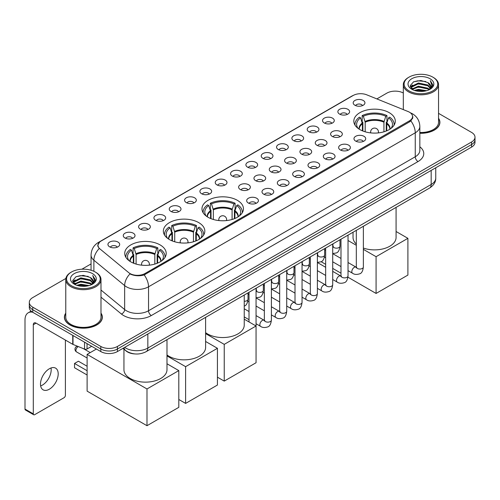 <?xml version="1.0" encoding="UTF-8"?>
<svg xmlns="http://www.w3.org/2000/svg" width="500" height="500" viewBox="0 0 500 500"><rect width="100%" height="100%" fill="white"/><g stroke="black" fill="none" stroke-linecap="round" stroke-linejoin="round"><path stroke-width="0.75" d="M237.381 200.331A20.738 11.975 0 0 0 214.781 197.731A20.738 11.975 0 0 0 201.975 208.794A20.738 11.975 0 0 0 208.05 217.262A20.738 11.975 0 0 0 230.65 219.856A20.738 11.975 0 0 0 243.456 208.794A20.738 11.975 0 0 0 237.381 200.331M198.756 222.631A20.738 11.975 0 0 0 176.156 220.031A20.738 11.975 0 0 0 163.35 231.094A20.738 11.975 0 0 0 169.425 239.562A20.738 11.975 0 0 0 192.025 242.156A20.738 11.975 0 0 0 204.831 231.094A20.738 11.975 0 0 0 198.756 222.631M160.131 244.925A20.738 11.975 0 0 0 137.531 242.331A20.738 11.975 0 0 0 124.731 253.394A20.738 11.975 0 0 0 130.8 261.863A20.738 11.975 0 0 0 153.4 264.456A20.738 11.975 0 0 0 166.206 253.394A20.738 11.975 0 0 0 160.131 244.925M389.219 112.662A20.738 11.975 0 0 0 366.619 110.069A20.738 11.975 0 0 0 353.819 121.131A20.738 11.975 0 0 0 359.894 129.594A20.738 11.975 0 0 0 382.494 132.194A20.738 11.975 0 0 0 395.294 121.131A20.738 11.975 0 0 0 389.219 112.662M339.588 114.1A5.869 3.388 180 0 1 338.419 113.144A5.869 3.388 180 0 1 340.363 108.931A5.869 3.388 180 0 1 347.887 109.306A5.869 3.388 180 0 1 349.05 113.144A5.869 3.388 180 0 1 339.588 114.1M347.169 114.45A3.519 2.031 0 0 0 346.225 113.462A3.519 2.031 0 0 0 342.756 112.95A3.519 2.031 0 0 0 340.3 114.45M324.256 122.95A5.869 3.388 180 0 1 323.094 121.994A5.869 3.388 180 0 1 325.037 117.781A5.869 3.388 180 0 1 332.556 118.156A5.869 3.388 180 0 1 333.725 121.994A5.869 3.388 180 0 1 324.256 122.95M331.844 123.3A3.519 2.031 0 0 0 330.9 122.312A3.519 2.031 0 0 0 327.431 121.794A3.519 2.031 0 0 0 324.975 123.3M308.931 131.8A5.869 3.388 180 0 1 307.762 130.844A5.869 3.388 180 0 1 309.706 126.631A5.869 3.388 180 0 1 317.231 127.006A5.869 3.388 180 0 1 318.394 130.844A5.869 3.388 180 0 1 308.931 131.8M316.512 132.15A3.519 2.031 0 0 0 315.569 131.163A3.519 2.031 0 0 0 312.1 130.644A3.519 2.031 0 0 0 309.644 132.15M293.6 140.65A5.869 3.388 180 0 1 292.438 139.694A5.869 3.388 180 0 1 294.381 135.481A5.869 3.388 180 0 1 301.9 135.856A5.869 3.388 180 0 1 303.069 139.694A5.869 3.388 180 0 1 293.6 140.65M301.188 141A3.519 2.031 0 0 0 300.244 140.013A3.519 2.031 0 0 0 296.775 139.494A3.519 2.031 0 0 0 294.319 141M278.275 149.5A5.869 3.388 180 0 1 277.106 148.544A5.869 3.388 180 0 1 279.05 144.331A5.869 3.388 180 0 1 286.575 144.706A5.869 3.388 180 0 1 287.738 148.544A5.869 3.388 180 0 1 278.275 149.5M285.856 149.85A3.519 2.031 0 0 0 284.913 148.863A3.519 2.031 0 0 0 281.444 148.344A3.519 2.031 0 0 0 278.988 149.85M262.944 158.35A5.869 3.388 180 0 1 261.781 157.387A5.869 3.388 180 0 1 263.725 153.181A5.869 3.388 180 0 1 271.244 153.556A5.869 3.388 180 0 1 272.413 157.387A5.869 3.388 180 0 1 262.944 158.35M270.531 158.7A3.519 2.031 0 0 0 269.587 157.713A3.519 2.031 0 0 0 266.119 157.194A3.519 2.031 0 0 0 263.663 158.7M247.619 167.2A5.869 3.388 180 0 1 246.45 166.238A5.869 3.388 180 0 1 248.394 162.031A5.869 3.388 180 0 1 255.919 162.406A5.869 3.388 180 0 1 257.081 166.238A5.869 3.388 180 0 1 247.619 167.2M255.2 167.55A3.519 2.031 0 0 0 254.256 166.562A3.519 2.031 0 0 0 250.787 166.044A3.519 2.031 0 0 0 248.331 167.55M232.288 176.05A5.869 3.388 180 0 1 231.125 175.087A5.869 3.388 180 0 1 233.069 170.875A5.869 3.388 180 0 1 240.588 171.256A5.869 3.388 180 0 1 241.756 175.087A5.869 3.388 180 0 1 232.288 176.05M239.875 176.4A3.519 2.031 0 0 0 238.931 175.406A3.519 2.031 0 0 0 235.463 174.894A3.519 2.031 0 0 0 233.006 176.4M216.962 184.9A5.869 3.388 180 0 1 215.794 183.938A5.869 3.388 180 0 1 217.738 179.725A5.869 3.388 180 0 1 225.263 180.106A5.869 3.388 180 0 1 226.425 183.938A5.869 3.388 180 0 1 216.962 184.9M224.544 185.25A3.519 2.031 0 0 0 223.6 184.256A3.519 2.031 0 0 0 220.131 183.744A3.519 2.031 0 0 0 217.675 185.25M201.631 193.75A5.869 3.388 180 0 1 200.469 192.787A5.869 3.388 180 0 1 202.413 188.575A5.869 3.388 180 0 1 209.931 188.956A5.869 3.388 180 0 1 211.1 192.787A5.869 3.388 180 0 1 201.631 193.75M209.219 194.1A3.519 2.031 0 0 0 208.275 193.106A3.519 2.031 0 0 0 204.806 192.594A3.519 2.031 0 0 0 202.35 194.1M186.306 202.6A5.869 3.388 180 0 1 185.138 201.637A5.869 3.388 180 0 1 187.081 197.425A5.869 3.388 180 0 1 194.606 197.806A5.869 3.388 180 0 1 195.769 201.637A5.869 3.388 180 0 1 186.306 202.6M193.888 202.95A3.519 2.031 0 0 0 192.944 201.956A3.519 2.031 0 0 0 189.475 201.444A3.519 2.031 0 0 0 187.019 202.95M170.975 211.444A5.869 3.388 180 0 1 169.812 210.487A5.869 3.388 180 0 1 171.756 206.275A5.869 3.388 180 0 1 179.275 206.656A5.869 3.388 180 0 1 180.444 210.487A5.869 3.388 180 0 1 170.975 211.444M178.562 211.8A3.519 2.031 0 0 0 177.619 210.806A3.519 2.031 0 0 0 174.15 210.294A3.519 2.031 0 0 0 171.694 211.8M155.65 220.294A5.869 3.388 180 0 1 154.481 219.338A5.869 3.388 180 0 1 156.425 215.125A5.869 3.388 180 0 1 163.95 215.506A5.869 3.388 180 0 1 165.113 219.338A5.869 3.388 180 0 1 155.65 220.294M163.231 220.65A3.519 2.031 0 0 0 162.288 219.656A3.519 2.031 0 0 0 158.819 219.144A3.519 2.031 0 0 0 156.363 220.65M140.319 229.144A5.869 3.388 180 0 1 139.156 228.188A5.869 3.388 180 0 1 141.1 223.975A5.869 3.388 180 0 1 148.619 224.356A5.869 3.388 180 0 1 149.787 228.188A5.869 3.388 180 0 1 140.319 229.144M147.906 229.5A3.519 2.031 0 0 0 146.962 228.506A3.519 2.031 0 0 0 143.494 227.994A3.519 2.031 0 0 0 141.037 229.5M124.994 237.994A5.869 3.388 180 0 1 123.825 237.037A5.869 3.388 180 0 1 125.769 232.825A5.869 3.388 180 0 1 133.294 233.206A5.869 3.388 180 0 1 134.456 237.037A5.869 3.388 180 0 1 124.994 237.994M132.575 238.344A3.519 2.031 0 0 0 131.631 237.356A3.519 2.031 0 0 0 128.162 236.844A3.519 2.031 0 0 0 125.706 238.344M109.663 246.844A5.869 3.388 180 0 1 108.5 245.888A5.869 3.388 180 0 1 110.444 241.675A5.869 3.388 180 0 1 117.963 242.05A5.869 3.388 180 0 1 119.131 245.888A5.869 3.388 180 0 1 109.663 246.844M117.25 247.194A3.519 2.031 0 0 0 116.306 246.206A3.519 2.031 0 0 0 112.837 245.694A3.519 2.031 0 0 0 110.381 247.194M354.913 105.25A5.869 3.388 180 0 1 353.75 104.294A5.869 3.388 180 0 1 355.694 100.081A5.869 3.388 180 0 1 363.212 100.456A5.869 3.388 180 0 1 364.381 104.294A5.869 3.388 180 0 1 354.913 105.25M362.5 105.6A3.519 2.031 0 0 0 361.556 104.612A3.519 2.031 0 0 0 358.088 104.1A3.519 2.031 0 0 0 355.631 105.6M332.306 136.45A5.869 3.388 180 0 1 331.144 135.488A5.869 3.388 180 0 1 333.088 131.281A5.869 3.388 180 0 1 340.606 131.656A5.869 3.388 180 0 1 341.775 135.488A5.869 3.388 180 0 1 332.306 136.45M339.894 136.8A3.519 2.031 0 0 0 338.95 135.812A3.519 2.031 0 0 0 335.481 135.294A3.519 2.031 0 0 0 333.025 136.8M316.981 145.3A5.869 3.388 180 0 1 315.819 144.338A5.869 3.388 180 0 1 317.762 140.131A5.869 3.388 180 0 1 325.281 140.506A5.869 3.388 180 0 1 326.444 144.338A5.869 3.388 180 0 1 316.981 145.3M324.569 145.65A3.519 2.031 0 0 0 323.619 144.662A3.519 2.031 0 0 0 320.15 144.144A3.519 2.031 0 0 0 317.694 145.65M301.65 154.15A5.869 3.388 180 0 1 300.487 153.188A5.869 3.388 180 0 1 302.431 148.975A5.869 3.388 180 0 1 309.95 149.356A5.869 3.388 180 0 1 311.119 153.188A5.869 3.388 180 0 1 301.65 154.15M309.237 154.5A3.519 2.031 0 0 0 308.294 153.506A3.519 2.031 0 0 0 304.825 152.994A3.519 2.031 0 0 0 302.369 154.5M286.325 163A5.869 3.388 180 0 1 285.163 162.037A5.869 3.388 180 0 1 287.106 157.825A5.869 3.388 180 0 1 294.625 158.206A5.869 3.388 180 0 1 295.788 162.037A5.869 3.388 180 0 1 286.325 163M293.913 163.35A3.519 2.031 0 0 0 292.962 162.356A3.519 2.031 0 0 0 289.494 161.844A3.519 2.031 0 0 0 287.038 163.35M270.994 171.85A5.869 3.388 180 0 1 269.831 170.888A5.869 3.388 180 0 1 271.775 166.675A5.869 3.388 180 0 1 279.294 167.056A5.869 3.388 180 0 1 280.462 170.888A5.869 3.388 180 0 1 270.994 171.85M278.581 172.2A3.519 2.031 0 0 0 277.638 171.206A3.519 2.031 0 0 0 274.169 170.694A3.519 2.031 0 0 0 271.712 172.2M255.669 180.694A5.869 3.388 180 0 1 254.506 179.737A5.869 3.388 180 0 1 256.45 175.525A5.869 3.388 180 0 1 263.969 175.906A5.869 3.388 180 0 1 265.131 179.737A5.869 3.388 180 0 1 255.669 180.694M263.256 181.05A3.519 2.031 0 0 0 262.306 180.056A3.519 2.031 0 0 0 258.837 179.544A3.519 2.031 0 0 0 256.381 181.05M240.338 189.544A5.869 3.388 180 0 1 239.175 188.588A5.869 3.388 180 0 1 241.119 184.375A5.869 3.388 180 0 1 248.637 184.756A5.869 3.388 180 0 1 249.806 188.588A5.869 3.388 180 0 1 240.338 189.544M247.925 189.9A3.519 2.031 0 0 0 246.981 188.906A3.519 2.031 0 0 0 243.512 188.394A3.519 2.031 0 0 0 241.056 189.9M355.688 141.1A5.869 3.388 180 0 1 354.525 140.137A5.869 3.388 180 0 1 356.469 135.925A5.869 3.388 180 0 1 363.988 136.306A5.869 3.388 180 0 1 365.156 140.137A5.869 3.388 180 0 1 355.688 141.1M363.275 141.45A3.519 2.031 0 0 0 362.331 140.456A3.519 2.031 0 0 0 358.856 139.944A3.519 2.031 0 0 0 356.4 141.45M340.363 149.944A5.869 3.388 180 0 1 339.194 148.988A5.869 3.388 180 0 1 341.138 144.775A5.869 3.388 180 0 1 348.663 145.156A5.869 3.388 180 0 1 349.825 148.988A5.869 3.388 180 0 1 340.363 149.944M347.944 150.3A3.519 2.031 0 0 0 347 149.306A3.519 2.031 0 0 0 343.531 148.794A3.519 2.031 0 0 0 341.075 150.3M325.031 158.794A5.869 3.388 180 0 1 323.869 157.838A5.869 3.388 180 0 1 325.812 153.625A5.869 3.388 180 0 1 333.331 154.006A5.869 3.388 180 0 1 334.5 157.838A5.869 3.388 180 0 1 325.031 158.794M332.619 159.15A3.519 2.031 0 0 0 331.675 158.156A3.519 2.031 0 0 0 328.2 157.644A3.519 2.031 0 0 0 325.75 159.15M309.706 167.644A5.869 3.388 180 0 1 308.538 166.688A5.869 3.388 180 0 1 310.481 162.475A5.869 3.388 180 0 1 318.006 162.856A5.869 3.388 180 0 1 319.169 166.688A5.869 3.388 180 0 1 309.706 167.644M317.288 168A3.519 2.031 0 0 0 316.344 167.006A3.519 2.031 0 0 0 312.875 166.494A3.519 2.031 0 0 0 310.419 168M294.375 176.494A5.869 3.388 180 0 1 293.212 175.538A5.869 3.388 180 0 1 295.156 171.325A5.869 3.388 180 0 1 302.675 171.706A5.869 3.388 180 0 1 303.844 175.538A5.869 3.388 180 0 1 294.375 176.494M301.962 176.85A3.519 2.031 0 0 0 301.019 175.856A3.519 2.031 0 0 0 297.544 175.344A3.519 2.031 0 0 0 295.094 176.85M279.05 185.344A5.869 3.388 180 0 1 277.881 184.387A5.869 3.388 180 0 1 279.825 180.175A5.869 3.388 180 0 1 287.35 180.55A5.869 3.388 180 0 1 288.512 184.387A5.869 3.388 180 0 1 279.05 185.344M286.631 185.694A3.519 2.031 0 0 0 285.688 184.706A3.519 2.031 0 0 0 282.219 184.194A3.519 2.031 0 0 0 279.762 185.694M263.719 194.194A5.869 3.388 180 0 1 262.556 193.238A5.869 3.388 180 0 1 264.5 189.025A5.869 3.388 180 0 1 272.019 189.4A5.869 3.388 180 0 1 273.188 193.238A5.869 3.388 180 0 1 263.719 194.194M271.306 194.544A3.519 2.031 0 0 0 270.363 193.556A3.519 2.031 0 0 0 266.894 193.038A3.519 2.031 0 0 0 264.438 194.544M248.394 203.044A5.869 3.388 180 0 1 247.225 202.087A5.869 3.388 180 0 1 249.169 197.875A5.869 3.388 180 0 1 256.694 198.25A5.869 3.388 180 0 1 257.856 202.087A5.869 3.388 180 0 1 248.394 203.044M255.975 203.394A3.519 2.031 0 0 0 255.031 202.406A3.519 2.031 0 0 0 251.562 201.887A3.519 2.031 0 0 0 249.106 203.394M408.038 111.519A10.562 6.1 180 0 1 409.45 112.2A10.562 6.1 180 0 1 412.544 116.512A10.562 6.1 180 0 1 409.45 120.825L144.944 273.538A10.562 6.1 180 0 1 128.819 272.725L99.875 248.856A10.562 6.1 180 0 1 97.963 245.362A10.562 6.1 180 0 1 101.056 241.05L353.175 95.487A10.562 6.1 180 0 1 366.7 94.806L408.038 111.519M134.994 353.938A11.738 6.775 180 0 1 126.2 351.062L122.944 348.375M65.769 313.137A18.975 10.956 0 0 0 64.4 317.225A18.975 10.956 0 0 0 69.963 324.975A18.975 10.956 0 0 0 90.644 327.35A18.975 10.956 0 0 0 102.356 317.225A18.975 10.956 0 0 0 100.988 313.137M412.956 116.962L410.887 120.938L409.862 121.681L144.169 274.925C139.75 276.194 135.406 276.031 131.137 274.45L130 273.9A13.694 9.162 129.5 0 0 124.65 285.587L93.881 260.225A15.65 9.038 180 0 1 91.056 255.037L91.056 270.244M65.869 278.456L32.75 297.581A11.738 6.775 0 0 0 29.306 302.369L29.306 307.481A11.738 6.775 0 0 0 32.75 312.275L100.812 351.569L100.812 349.012A11.738 6.775 0 0 0 117.413 349.012L471.562 144.55A11.738 6.775 0 0 0 475 139.756A11.738 6.775 0 0 1 471.562 144.55L117.413 349.012A11.738 6.775 0 0 1 100.812 349.012L32.75 309.719L100.812 349.012L100.812 346.456A11.738 6.775 0 0 0 117.413 346.456L471.562 141.994A11.738 6.775 0 0 0 475 137.2A11.738 6.775 0 0 0 471.562 132.406L438.537 113.344M29.306 304.925A11.738 6.775 0 0 0 32.75 309.719A11.738 6.775 0 0 1 29.306 304.925M93.881 271.3L93.881 260.225A13.694 9.162 129.5 0 1 99.194 248.569L97.694 245.356L99.625 242.069M419.844 133.281A18.975 10.956 0 0 0 439.906 122.344A18.975 10.956 0 0 0 438.537 118.256M403.319 93.012A11.738 6.775 0 0 0 386.9 93.112L376.856 98.912M91.056 263.919L81.875 269.212M29.306 302.369A11.738 6.775 0 0 0 32.75 307.162L100.812 346.456M100.812 351.569A11.738 6.775 0 0 0 117.413 351.569L471.562 147.106A11.738 6.775 0 0 0 475 142.312L475 137.2M409.031 90.875A16.825 9.712 0 0 0 432.825 90.875A16.825 9.712 0 0 0 432.825 77.138L433.381 77.456A17.606 10.169 0 0 1 438.537 84.644A17.606 10.169 0 0 1 427.669 94.038A17.606 10.169 0 0 1 408.481 91.831A17.606 10.169 0 0 1 403.319 84.644A17.606 10.169 0 0 1 408.481 77.456L409.031 77.138A16.825 9.712 0 0 0 409.031 90.875M419.844 132.487A17.606 10.169 0 0 0 438.537 122.344L438.537 84.644M419.844 133.169A18.781 10.844 0 0 0 439.712 122.344A18.781 10.844 0 0 0 438.537 118.569M414.338 90.419L418.4 89.375L426.631 90.694M415.5 90.769L418.4 90.175L425.425 90.994M411.819 89.1L418.4 86.181L427.844 88.175L429.369 89.438M412.212 89.444L418.4 86.981L427.844 88.975L428.944 89.812M411.262 88.569L411.481 86.45L418.4 82.987L427.844 84.981L430.431 87.912M411.175 88.181L411.481 87.244L418.4 83.787L427.844 85.781L430.25 88.294M428.844 89.894A9.781 5.65 0 0 0 430.712 86.575A9.781 5.65 0 0 0 427.844 82.581L430.706 86.769M430.062 78.737A12.912 7.456 0 0 0 411.825 78.719A12.912 7.456 0 0 0 411.744 89.244A12.912 7.456 0 0 0 411.8 89.275A12.912 7.456 0 0 0 430.119 89.244A12.912 7.456 0 0 0 430.062 78.737M427.844 82.581L420.819 80.487L413.594 81.812L410.244 85.6L412.469 89.631M429.644 89.506L432.769 85.55L432.831 84.838L430.288 80.594L431.887 85.35L428.95 89.85M433.381 77.456L432.825 77.138A16.825 9.712 0 0 0 409.031 77.138M430.288 80.594L432.825 85M413.425 81.9L417.85 80.806L425.775 81.519M410.375 87.037L411.819 85.906M414.994 84.556L417.85 84L425.494 84.631M414.994 87.75L417.85 87.194L425.494 87.825M415.581 90.794L417.85 90.394L425.412 90.994M410.294 86.725L412.663 85.044M411.55 88.875L412.663 88.238M362.419 130.838L362.419 123.787L360.581 117.85A17.919 10.344 0 0 0 357.638 127.737A17.919 10.344 0 0 0 358.094 128.406M362.875 131.019L362.875 122.369L362.175 121.969L362.175 115.581A19.562 11.294 0 0 1 386.938 115.581L385.769 116.256A17.919 10.344 0 0 0 363.344 116.256L365.181 122.194L365.181 131.812M383.931 131.812L383.931 122.194L385.769 116.256M363.363 248.062A21.519 12.425 0 0 0 385.1 248.287A21.519 12.425 0 0 0 396.081 237.456L396.081 207.387M386.938 115.581L386.938 121.969L386.244 122.369L386.244 131.019M360.581 117.85L359.412 117.175A19.562 11.294 0 0 0 354.994 124.325A19.562 11.294 0 0 0 355.05 125.194M363.344 116.256L362.175 115.581M353.038 232.237L353.038 237.456A21.519 12.425 0 0 0 356.319 244.05M394.062 125.194A19.562 11.294 0 0 0 394.125 124.325A19.562 11.294 0 0 0 389.706 117.175L388.537 117.85L386.831 123.038L386.7 130.838M391.025 128.406A17.919 10.344 0 0 0 391.475 127.737A17.919 10.344 0 0 0 388.537 117.85M376.081 293.444L376.081 256.7L407.9 238.331L407.9 275.075L376.081 293.444L347.944 277.2M340.988 273.181L332.706 268.4M325.662 264.331L321.1 261.7M376.081 256.7L363.363 249.356M356.319 245.294L348.031 240.512M396.081 231.506L407.9 238.331M210.575 218.5L210.575 211.456L208.738 205.519A17.919 10.344 0 0 0 205.8 215.4A17.919 10.344 0 0 0 206.25 216.075M211.031 218.688L211.031 210.037L210.338 209.631L210.338 203.244A19.562 11.294 0 0 1 235.1 203.244L233.931 203.919A17.919 10.344 0 0 0 211.5 203.919L213.344 209.856L213.344 219.475M232.087 219.475L232.087 209.856L233.931 203.919M205.613 332.663A21.519 12.425 0 0 0 207.5 333.906A21.519 12.425 0 0 0 230.95 336.6A21.519 12.425 0 0 0 244.237 325.119L244.237 295.056M235.1 203.244L235.1 209.631L234.4 210.037L234.4 218.688M208.738 205.519L207.569 204.844A19.562 11.294 0 0 0 203.15 211.988A19.562 11.294 0 0 0 203.212 212.862M211.5 203.919L210.338 203.244M242.219 212.862A19.562 11.294 0 0 0 242.281 211.988A19.562 11.294 0 0 0 237.862 204.844L236.694 205.519L234.988 210.706L234.856 218.5M239.181 216.075A17.919 10.344 0 0 0 239.631 215.4A17.919 10.344 0 0 0 236.694 205.519M224.237 381.106L224.237 344.369L256.056 326L256.056 362.738L224.237 381.106L217.431 377.181M224.237 344.369L205.613 333.612M244.237 319.175L256.056 326M171.95 240.8L171.95 233.756L170.113 227.819A17.919 10.344 0 0 0 167.175 237.7A17.919 10.344 0 0 0 167.625 238.375M172.406 240.987L172.406 232.338L171.713 231.931L171.713 225.544A19.562 11.294 0 0 1 196.475 225.544L195.306 226.219A17.919 10.344 0 0 0 172.881 226.219L174.719 232.156L174.719 241.775M193.463 241.775L193.463 232.156L195.306 226.219M166.988 354.963A21.519 12.425 0 0 0 168.875 356.206A21.519 12.425 0 0 0 192.325 358.9A21.519 12.425 0 0 0 205.613 347.419L205.613 317.35M196.475 225.544L196.475 231.931L195.775 232.338L195.775 240.987M170.113 227.819L168.944 227.144A19.562 11.294 0 0 0 164.525 234.288A19.562 11.294 0 0 0 164.587 235.162M172.881 226.219L171.713 225.544M203.6 235.162A19.562 11.294 0 0 0 203.656 234.288A19.562 11.294 0 0 0 199.237 227.144L198.069 227.819L196.363 233L196.231 240.8M200.556 238.375A17.919 10.344 0 0 0 201.012 237.7A17.919 10.344 0 0 0 198.069 227.819M185.613 403.406L185.613 366.669L217.431 348.3L217.431 385.037L185.613 403.406L178.806 399.481M185.613 366.669L166.988 355.913M205.613 341.475L217.431 348.3M133.325 263.1L133.325 256.056L131.488 250.113A17.919 10.344 0 0 0 128.55 260A17.919 10.344 0 0 0 129 260.675M133.781 263.288L133.781 254.638L133.088 254.231L133.088 247.844A19.562 11.294 0 0 1 157.85 247.844L156.681 248.519A17.919 10.344 0 0 0 134.256 248.519L136.094 254.456L136.094 264.075M154.838 264.075L154.838 254.456L156.681 248.519M123.944 349.206L123.944 369.719A21.519 12.425 0 0 0 130.25 378.506A21.519 12.425 0 0 0 153.7 381.2A21.519 12.425 0 0 0 166.988 369.719L166.988 339.65M157.85 247.844L157.85 254.231L157.15 254.638L157.15 263.288M131.488 250.113L130.319 249.444A19.562 11.294 0 0 0 125.9 256.588A19.562 11.294 0 0 0 125.962 257.462M134.256 248.519L133.088 247.844M164.975 257.462A19.562 11.294 0 0 0 165.031 256.588A19.562 11.294 0 0 0 160.613 249.444L159.444 250.113L157.738 255.3L157.606 263.1M161.931 260.675A17.919 10.344 0 0 0 162.387 260A17.919 10.344 0 0 0 159.444 250.113M87.112 375.006L74.525 367.738L74.525 363.456L87.112 370.725M146.988 425.706L146.988 388.969L178.806 370.6L178.806 407.337L146.988 425.706L87.112 391.138L87.112 354.4L96.412 349.031M146.988 388.969L87.112 354.4M166.988 363.775L178.806 370.6M74.525 363.456L78.4 361.219L87.112 366.25M51.019 367.981A12.519 7.231 -60 0 1 42.325 385.15A12.519 7.231 -60 0 1 40.656 385.931M49.35 389.206A12.519 7.231 120 0 0 57.525 378.175A12.519 7.231 120 0 0 55.606 368.137A12.519 7.231 120 0 0 49.35 368.762A12.519 7.231 120 0 0 41.169 379.794A12.519 7.231 120 0 0 43.087 389.825A12.519 7.231 120 0 0 49.35 389.206M87.044 343.625L87.044 348.975L91.681 346.3M32.612 312.2A15.65 9.038 -120 0 0 28.244 312.775A15.65 9.038 -120 0 0 25 319.944L25 409.081L33.3 413.869L33.3 324.738A3.912 2.256 60 0 1 34.112 322.944A3.912 2.256 60 0 1 36.069 323.137L72.744 344.312L72.744 335.369M33.3 413.869A1.956 1.131 120 0 0 33.706 414.769L25.406 409.975A1.956 1.131 -60 0 1 25 409.081M33.706 414.769A1.956 1.131 120 0 0 34.681 414.669L64.013 397.738A1.956 1.131 120 0 0 65.394 395.344L65.394 340.069M87.044 348.975A1.956 1.131 180 0 1 84.537 349.1L73.006 344.438A1.956 1.131 180 0 1 72.744 344.312M71.481 285.756A16.825 9.712 0 0 0 95.275 285.756A16.825 9.712 0 0 0 95.275 272.019L95.831 272.337A17.606 10.169 0 0 1 100.988 279.525A17.606 10.169 0 0 1 90.119 288.919A17.606 10.169 0 0 1 70.931 286.719A17.606 10.169 0 0 1 65.769 279.525A17.606 10.169 0 0 1 70.931 272.337L71.481 272.019A16.825 9.712 0 0 0 71.481 285.756M65.769 279.525L65.769 317.225A17.606 10.169 0 0 0 70.931 324.412A17.606 10.169 0 0 0 90.119 326.619A17.606 10.169 0 0 0 100.988 317.225L100.988 279.525M65.769 313.456A18.781 10.844 0 0 0 64.6 317.225A18.781 10.844 0 0 0 70.1 324.894A18.781 10.844 0 0 0 90.569 327.244A18.781 10.844 0 0 0 102.163 317.225A18.781 10.844 0 0 0 100.988 313.456M76.787 285.3L80.85 284.256L89.081 285.575M77.95 285.65L80.85 285.056L87.875 285.875L80.3 285.275L78.031 285.675M74.269 283.981L80.85 281.062L90.294 283.056L91.819 284.319M74.662 284.325L80.85 281.863L90.294 283.856L91.394 284.7M73.713 283.45L73.931 281.331L80.85 277.869L90.294 279.862L92.881 282.8M73.625 283.062L73.931 282.131L80.85 278.669L90.294 280.663L92.7 283.181M91.294 284.781A9.781 5.65 0 0 0 93.162 281.462A9.781 5.65 0 0 0 90.294 277.469L93.156 281.656M92.513 273.619A12.912 7.456 0 0 0 74.275 273.6A12.912 7.456 0 0 0 74.194 284.125A12.912 7.456 0 0 0 74.25 284.163A12.912 7.456 0 0 0 92.569 284.125A12.912 7.456 0 0 0 92.513 273.619M90.294 277.469L83.269 275.369L76.044 276.7L72.7 280.481L74.919 284.513M92.1 284.387L95.219 280.431L95.281 279.719L92.737 275.481L94.338 280.231L91.4 284.731M95.831 272.337L95.275 272.019A16.825 9.712 0 0 0 71.481 272.019M92.737 275.481L95.275 279.881M75.875 276.781L80.3 275.688L88.225 276.4M72.825 281.919L74.269 280.788M77.444 279.438L80.3 278.881L87.944 279.513M77.444 282.631L80.3 282.081L87.944 282.706M72.744 281.606L75.113 279.925M74 283.756L75.113 283.119M144.944 273.538L144.944 274.613M409.45 120.825L409.45 121.925M419.844 146.794A19.562 11.294 180 0 1 418.025 161.562L151.306 315.55A3.912 2.256 60 0 1 148.537 310.756L415.256 156.769A15.65 9.038 0 0 0 419.844 150.381L419.844 126.419A15.65 9.038 180 0 1 415.256 132.806A13.694 7.906 -120 0 0 410.887 120.938M151.306 315.55A19.562 11.294 180 0 1 123.637 315.55A19.562 11.294 180 0 1 121.444 314.044L100.988 297.175M126.406 310.756A15.65 9.038 0 0 0 148.537 310.756L148.537 286.794A15.65 9.038 180 0 1 126.406 286.794A15.65 9.038 180 0 1 124.65 285.587L124.65 309.55A15.65 9.038 0 0 0 126.406 310.756M410.444 112.794A13.694 6.412 112 0 0 410.262 112.725L412.419 113.756C417.1 116.569 419.575 120.787 419.844 126.419M144.169 274.925A13.694 7.906 60 0 1 148.537 286.794L415.256 132.806L415.256 156.769A3.912 2.256 60 0 0 418.025 161.562M99.894 241.844A13.694 7.906 -120 0 0 98.475 242.381C93.794 245.194 91.319 249.412 91.056 255.037M98.475 242.381L352.019 95.994A13.694 7.906 60 0 1 353.056 95.556M117.413 346.456L117.413 351.569M471.562 141.994L471.562 147.106M32.75 307.162L32.75 312.275M100.988 290.038L124.65 309.55A3.912 2.619 -50.5 0 1 121.444 314.044M124.663 347.388A15.65 9.038 0 0 0 125.712 348.056A15.65 9.038 0 0 0 147.844 348.056L431.169 184.481A15.65 9.038 0 0 0 435.75 178.094C435.863 181.975 433.8 185.3 429.544 188.069L146.225 351.637A7.825 4.519 60 0 0 147.844 348.056L147.844 334M431.169 170.425L431.169 184.481A7.825 4.519 60 0 1 429.544 188.069M124.025 347.75A7.825 5.231 129.5 0 0 125.388 350.294L123.012 348.338M362.419 123.787A15.337 8.856 0 0 0 359.219 129.188M383.931 122.194A15.337 8.856 0 0 0 365.181 122.194M362.287 123.038A15.519 8.963 0 0 0 359.069 129.088M384.062 121.444A15.519 8.963 0 0 0 365.056 121.444M390.05 129.088A15.519 8.963 0 0 0 386.831 123.038M389.894 129.188A15.337 8.856 0 0 0 386.7 123.787M370.994 132.925A3.912 2.256 180 0 1 370.644 131.994L370.644 132.887M378.469 132.887L378.469 131.994A3.912 2.256 180 0 1 378.119 132.925M210.575 211.456A15.337 8.856 0 0 0 207.375 216.85M232.087 209.856A15.337 8.856 0 0 0 213.344 209.856M210.444 210.706A15.519 8.963 0 0 0 207.225 216.756M232.219 209.106A15.519 8.963 0 0 0 213.212 209.106M238.206 216.756A15.519 8.963 0 0 0 234.988 210.706M238.056 216.85A15.337 8.856 0 0 0 234.856 211.456M219.15 220.588A3.912 2.256 180 0 1 218.8 219.656L218.8 220.55M226.631 220.55L226.631 219.656A3.912 2.256 180 0 1 226.281 220.588M171.95 233.756A15.337 8.856 0 0 0 168.75 239.15M193.463 232.156A15.337 8.856 0 0 0 174.719 232.156M171.819 233A15.519 8.963 0 0 0 168.6 239.056M193.594 231.406A15.519 8.963 0 0 0 174.587 231.406M199.581 239.056A15.519 8.963 0 0 0 196.363 233M199.431 239.15A15.337 8.856 0 0 0 196.231 233.756M180.525 242.887A3.912 2.256 180 0 1 180.181 241.956L180.181 242.85M188.006 242.85L188.006 241.956A3.912 2.256 180 0 1 187.656 242.887M133.325 256.056A15.337 8.856 0 0 0 130.131 261.45M154.838 254.456A15.337 8.856 0 0 0 136.094 254.456M133.194 255.3A15.519 8.963 0 0 0 129.975 261.356M154.969 253.706A15.519 8.963 0 0 0 135.963 253.706M160.956 261.356A15.519 8.963 0 0 0 157.738 255.3M160.806 261.45A15.337 8.856 0 0 0 157.606 256.056M78.275 346.569A3.131 1.806 120 0 0 78.125 346.65A3.131 1.806 120 0 0 75.906 350.487A3.131 1.806 120 0 0 76.556 351.919L87.112 358.013M141.9 265.188A3.912 2.256 180 0 1 141.556 264.256L141.556 265.15M149.381 265.15L149.381 264.256A3.912 2.256 180 0 1 149.031 265.188M363.363 226.275L363.363 267.006A3.519 2.031 180 0 1 362.169 268.531A3.519 2.031 180 0 1 357.35 268.444A3.519 2.031 180 0 1 356.319 267.006L356.206 267.769L356.519 267.506M363.363 267.006C362.875 271.094 361.613 273.381 359.562 273.856C356.65 274.756 354.312 274.556 352.544 273.25A3.519 2.031 -60 0 1 352.006 270.431A3.519 2.031 -60 0 1 354.306 267.325A3.519 2.031 -60 0 1 354.462 267.244A3.519 2.031 -60 0 1 356.062 267.15L356.781 267.431M348.031 235.125L348.031 275.856A3.519 2.031 180 0 1 346.838 277.381A3.519 2.031 180 0 1 342.019 277.294A3.519 2.031 180 0 1 340.988 275.856L340.875 276.619L341.188 276.356M348.031 275.856C347.55 279.944 346.281 282.231 344.231 282.706C341.325 283.606 338.988 283.406 337.219 282.1A3.519 2.031 -60 0 1 336.675 279.281A3.519 2.031 -60 0 1 338.975 276.175A3.519 2.031 -60 0 1 339.131 276.087A3.519 2.031 -60 0 1 340.737 276L341.45 276.281M332.706 243.975L332.706 284.706A3.519 2.031 180 0 1 331.512 286.231A3.519 2.031 180 0 1 326.694 286.144A3.519 2.031 180 0 1 325.662 284.706L325.55 285.469L325.863 285.206M332.706 284.706C332.219 288.794 330.956 291.081 328.906 291.556C325.994 292.456 323.656 292.256 321.887 290.95A3.519 2.031 -60 0 1 321.35 288.125A3.519 2.031 -60 0 1 323.65 285.025A3.519 2.031 -60 0 1 323.806 284.938A3.519 2.031 -60 0 1 325.412 284.85L326.125 285.131M317.375 252.825L317.375 293.556A3.519 2.031 180 0 1 316.181 295.081A3.519 2.031 180 0 1 311.363 294.994A3.519 2.031 180 0 1 310.331 293.556L310.219 294.312L310.538 294.056M317.375 293.556C316.894 297.644 315.625 299.931 313.575 300.406C310.669 301.306 308.331 301.106 306.562 299.8A3.519 2.031 -60 0 1 306.019 296.975A3.519 2.031 -60 0 1 308.319 293.875A3.519 2.031 -60 0 1 308.475 293.788A3.519 2.031 -60 0 1 310.081 293.7L310.794 293.981M302.05 261.675L302.05 302.406A3.519 2.031 180 0 1 300.856 303.931A3.519 2.031 180 0 1 296.038 303.844A3.519 2.031 180 0 1 295.006 302.406L294.894 303.163L295.206 302.906M302.05 302.406C301.562 306.494 300.3 308.775 298.25 309.256C295.338 310.156 293 309.956 291.231 308.65A3.519 2.031 -60 0 1 290.694 305.825A3.519 2.031 -60 0 1 292.994 302.725A3.519 2.031 -60 0 1 293.15 302.638A3.519 2.031 -60 0 1 294.756 302.55L295.469 302.831M286.719 270.525L286.719 311.256A3.519 2.031 180 0 1 285.525 312.781A3.519 2.031 180 0 1 280.706 312.694A3.519 2.031 180 0 1 279.675 311.256L279.562 312.013L279.881 311.756M286.719 311.256C286.238 315.344 284.969 317.625 282.919 318.106C280.012 319.006 277.675 318.806 275.906 317.5A3.519 2.031 -60 0 1 275.363 314.675A3.519 2.031 -60 0 1 277.663 311.575A3.519 2.031 -60 0 1 277.819 311.488A3.519 2.031 -60 0 1 279.425 311.4L280.138 311.681M271.394 279.375L271.394 320.106A3.519 2.031 180 0 1 270.2 321.631A3.519 2.031 180 0 1 265.381 321.544A3.519 2.031 180 0 1 264.35 320.106L264.237 320.863L264.55 320.606M271.394 320.106C270.906 324.194 269.644 326.475 267.594 326.956C264.681 327.856 262.344 327.656 260.575 326.35A3.519 2.031 -60 0 1 260.038 323.525A3.519 2.031 -60 0 1 262.337 320.425A3.519 2.031 -60 0 1 262.494 320.337A3.519 2.031 -60 0 1 264.1 320.25L264.812 320.531M256.062 288.225L256.062 328.95A3.519 2.031 180 0 1 256.056 329.087M339.981 239.775L339.981 246.125A3.519 2.031 180 0 1 338.787 247.65A3.519 2.031 180 0 1 333.969 247.562A3.519 2.031 180 0 1 332.938 246.125L332.938 243.844M324.65 248.625L324.65 254.975A3.519 2.031 180 0 1 323.462 256.5A3.519 2.031 180 0 1 318.644 256.413A3.519 2.031 180 0 1 317.606 254.975L317.606 252.694M309.325 257.475L309.325 263.825A3.519 2.031 180 0 1 308.131 265.35A3.519 2.031 180 0 1 303.312 265.262A3.519 2.031 180 0 1 302.281 263.825L302.281 261.544M293.994 266.325L293.994 272.675A3.519 2.031 180 0 1 292.806 274.2A3.519 2.031 180 0 1 287.987 274.113A3.519 2.031 180 0 1 286.95 272.675L286.95 270.394M278.669 275.175L278.669 281.525A3.519 2.031 180 0 1 277.475 283.05A3.519 2.031 180 0 1 272.656 282.962A3.519 2.031 180 0 1 271.625 281.525L271.625 279.237M263.337 284.025L263.337 290.375A3.519 2.031 180 0 1 262.15 291.9A3.519 2.031 180 0 1 257.331 291.812A3.519 2.031 180 0 1 256.3 290.375L256.3 288.087M248.012 292.875L248.012 299.225A3.519 2.031 180 0 1 246.819 300.75A3.519 2.031 180 0 1 244.237 301.25M33.3 324.738L36.069 323.137M73.006 335.519L73.006 344.438M84.537 349.1L84.537 342.175M97.963 245.362L97.963 246.725M412.544 116.512L412.544 118.756M352.019 95.994L354.531 94.825M146.225 351.637C139.925 354.806 133.631 354.806 127.331 351.637L125.388 350.294M435.75 178.094L435.75 167.781M439.712 123.912L439.712 122.344M411.15 88.431L411.15 87.781M403.319 109.612L403.319 84.644M354.994 125.1L354.994 124.325M394.125 125.1L394.125 124.325M378.469 131.994A3.912 3.912 0 0 0 372.6 128.606A3.912 3.912 0 0 0 370.644 131.994M203.15 212.769L203.15 211.988M242.281 212.769L242.281 211.988M226.631 219.656A3.912 3.912 0 0 0 220.756 216.269A3.912 3.912 0 0 0 218.8 219.656M164.525 235.069L164.525 234.288M203.656 235.069L203.656 234.288M188.006 241.956A3.912 3.912 0 0 0 182.138 238.569A3.912 3.912 0 0 0 180.181 241.956M125.9 257.362L125.9 256.588M165.031 257.362L165.031 256.588M77.319 346.181A3.131 3.131 0 0 0 76.556 351.919M90.244 352.594L83.406 348.644M149.381 264.256A3.912 3.912 0 0 0 143.512 260.869A3.912 3.912 0 0 0 141.556 264.256M352.544 273.25L348.031 270.644M340.988 266.581L332.706 261.794M325.662 257.731L324.444 257.025M356.319 230.344L356.319 267.006M356.062 267.15L348.031 262.512M340.988 258.444L332.706 253.663M337.219 282.1L332.706 279.494M325.662 275.431L317.375 270.644M310.331 266.581L309.113 265.875M340.988 239.194L340.988 275.856M340.737 276L332.706 271.363M325.662 267.294L317.375 262.512M321.887 290.95L317.375 288.344M310.331 284.281L302.05 279.494M295.006 275.431L293.788 274.725M325.662 248.044L325.662 284.706M325.412 284.85L317.375 280.212M310.331 276.144L302.05 271.363M306.562 299.8L302.05 297.194M295.006 293.125L286.719 288.344M279.675 284.281L278.456 283.575M310.331 256.894L310.331 293.556M310.081 293.7L302.05 289.062M295.006 284.994L286.719 280.212M291.231 308.65L286.719 306.044M279.675 301.975L271.394 297.194M264.35 293.125L263.131 292.425M295.006 265.744L295.006 302.406M294.756 302.55L286.719 297.913M279.675 293.844L271.394 289.062M275.906 317.5L271.394 314.894M264.35 310.825L256.062 306.044M249.019 301.975L247.8 301.275M279.675 274.594L279.675 311.256M279.425 311.4L271.394 306.762M264.35 302.694L256.062 297.913M260.575 326.35L256.062 323.744M249.019 319.675L244.237 316.913M264.35 283.444L264.35 320.106M264.1 320.25L256.062 315.613M249.019 311.544L244.237 308.781M249.019 292.294L249.019 321.938M256.056 329.363L256.062 328.95M333.4 246.556L332.688 246.275M332.706 253.562L336.181 252.981C338.231 252.5 339.5 250.219 339.981 246.125M325.662 250.35L324.65 249.769M333.137 246.625L332.825 246.887L332.938 246.125M318.075 255.406L317.356 255.125M317.375 262.413L320.85 261.831C322.906 261.35 324.169 259.069 324.65 254.975M310.331 259.2L309.325 258.619M317.812 255.475L317.494 255.738L317.606 254.975M302.744 264.256L302.031 263.975M302.05 271.262L305.525 270.681C307.575 270.2 308.844 267.919 309.325 263.825M295.006 268.05L293.994 267.469M302.481 264.325L302.169 264.587L302.281 263.825M287.419 273.106L286.7 272.819M286.719 280.113L290.2 279.531C292.25 279.05 293.512 276.769 293.994 272.675M279.675 276.9L278.669 276.319M287.156 273.175L286.837 273.438L286.95 272.675M272.087 281.956L271.375 281.669M271.394 288.962L274.869 288.381C276.919 287.9 278.188 285.613 278.669 281.525M264.35 285.75L263.337 285.169M271.825 282.025L271.512 282.288L271.625 281.525M256.762 290.806L256.044 290.519M256.062 297.812L259.544 297.225C261.594 296.75 262.856 294.462 263.337 290.375M249.019 294.6L248.012 294.012M256.5 290.875L256.181 291.137L256.3 290.375M244.213 306.075C246.262 305.6 247.531 303.312 248.012 299.225M28.244 312.775L31.131 311.112M102.163 318.794L102.163 317.225M73.6 283.312L73.6 282.663M64.6 318.794L64.6 317.225"/></g></svg>
